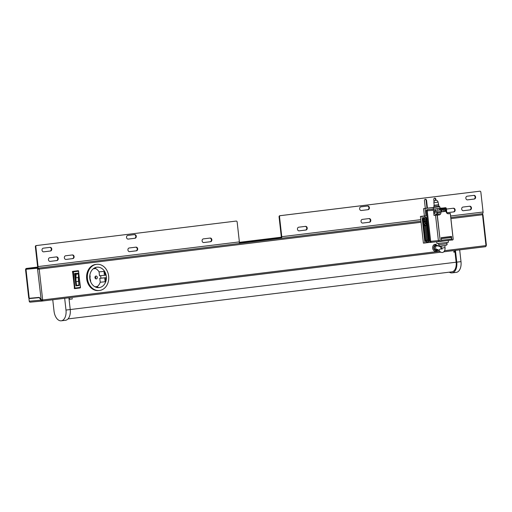 <?xml version="1.0" encoding="UTF-8"?>
<svg xmlns="http://www.w3.org/2000/svg" width="512" height="512" viewBox="0 0 512 512"><rect width="100%" height="100%" fill="white"/><g stroke="black" fill="none" stroke-linecap="round" stroke-linejoin="round"><path stroke-width="0.77" d="M482.08 213.83L482.49 213.658L482.605 214.701L482.957 214.675L482.528 214.733A1.05 0.614 -97 0 0 481.798 213.747L481.082 213.824M37.747 268.186L38.01 269.216L38.893 269.12L38.47 268.102A1.05 0.614 83 0 1 39.2 269.094L42.662 299.955A1.05 0.614 83 0 1 42.176 301.056L42.061 301.069A1.05 0.851 -95.3 0 1 41.094 300.122L39.27 297.651L28.954 298.598L29.242 301.216A1.05 0.851 84.7 0 0 30.189 302.163L29.92 302.131M482.49 213.658L481.798 213.747M42.637 299.693L41.126 299.859L39.302 297.382L29.229 298.31L26.086 270.33A1.05 0.614 83 0 1 26.573 269.229A1.05 0.614 83 0 1 26.586 269.222L37.472 268.224L37.587 269.267L38.01 269.216M41.171 299.853L37.587 269.267M41.344 299.834L41.517 300.07A0.525 0.429 84.7 0 0 42.003 300.544L42.061 301.069L30.189 302.163A1.05 0.851 84.7 0 0 30.208 302.157L42.016 301.069M39.27 297.651L28.954 298.598M41.587 300.294L42.349 300.224M42.259 300.442L41.76 300.486M485.984 245.574L486.112 245.555A1.05 0.851 -95.3 0 1 485.798 246.509M485.504 246.694L443.674 251.827L485.491 246.701A1.05 0.614 -97 0 0 485.504 246.694A1.05 0.614 -97 0 0 485.99 245.594L482.528 214.733L450.899 218.611M482.957 214.675L486.4 245.35L485.965 245.408M37.894 268.166L37.472 268.224M37.741 269.254L38.893 269.12M41.094 300.122L29.242 301.216M38.586 268.083L420.954 221.203M42.176 301.056A1.05 0.614 83 0 1 42.17 301.056L440.608 252.205L42.176 301.056M41.978 300.544L42.33 299.731M26.08 270.061L29.171 297.786L28.71 297.83L25.6 270.106A1.581 0.922 83 0 1 26.33 268.454L37.248 267.45A0.787 0.461 83 0 1 37.229 267.45M239.347 242.669L280.928 237.568A0.787 0.461 -97 0 0 280.941 237.568A0.787 0.461 -97 0 0 281.299 236.742L279.072 216.864L279.533 216.826A1.05 0.851 -95.3 0 1 280.262 215.674L479.885 191.2A1.05 0.851 -95.3 0 1 480.851 192.141L483.078 212.013A1.581 0.922 83 0 1 482.355 213.67A1.581 0.922 83 0 1 482.336 213.67M255.917 240.55L258.285 240.275L255.917 240.55M279.533 216.826L281.76 236.698A1.581 0.922 83 0 1 281.037 238.355L238.669 243.546A1.581 0.922 -97 0 0 239.379 241.894L237.152 222.022A1.05 0.851 -95.3 0 0 236.205 221.075A1.05 0.851 -95.3 0 1 236.205 221.075L235.744 221.12A1.05 0.851 84.7 0 0 235.725 221.12L36.102 245.6A1.05 0.851 84.7 0 0 35.373 246.746L37.6 266.624A0.787 0.461 83 0 1 37.235 267.45M26.061 270.067A0.787 0.461 83 0 1 26.426 269.242L37.318 268.237A1.581 0.922 -97 0 0 37.331 268.237A1.581 0.922 -97 0 0 38.061 266.579L35.834 246.707A1.05 0.851 -95.3 0 1 36.563 245.555M281.05 238.349L420.954 221.197L281.037 238.355A1.581 0.922 83 0 1 281.018 238.355L280.947 237.568M434.01 201.651L433.773 199.501A1.318 1.069 -95.3 0 1 435.891 199.245L436.006 200.307M435.552 200.352L435.43 199.283A1.318 1.069 84.7 0 0 434.483 198.118M425.318 208.422L424.448 200.646A1.318 1.069 -95.3 0 1 426.566 200.384L427.437 208.16M426.976 208.218L426.106 200.429A1.318 1.069 84.7 0 0 425.158 199.258M28.71 297.83L29.44 298.541M280.262 215.674L279.802 215.718A1.05 0.851 84.7 0 0 279.072 216.864M279.802 215.718L479.885 191.2M479.904 191.194L479.45 191.238A1.05 0.851 84.7 0 0 479.424 191.238M467.354 199.878L473.862 199.078A1.843 1.491 84.7 0 0 475.149 197.184A1.843 1.491 84.7 0 0 473.632 195.411M298.97 230.867L305.472 230.067A1.843 1.491 84.7 0 0 306.758 228.166A1.843 1.491 84.7 0 0 305.248 226.4M361.133 210.515L367.642 209.722A1.843 1.491 84.7 0 0 368.928 207.821A1.843 1.491 84.7 0 0 367.411 206.048M362.541 223.072L369.05 222.272A1.843 1.491 84.7 0 0 370.336 220.371A1.843 1.491 84.7 0 0 368.819 218.605M463.2 210.726L469.709 209.933A1.843 1.491 84.7 0 0 470.995 208.032A1.843 1.491 84.7 0 0 469.478 206.259M446.886 212.73L453.389 211.93A1.843 1.491 84.7 0 0 454.675 210.029A1.843 1.491 84.7 0 0 453.165 208.262M36.102 245.6L235.725 221.12M128.032 239.098L134.534 238.304A1.843 1.491 84.7 0 0 135.821 236.403A1.843 1.491 84.7 0 0 134.304 234.63M43.526 251.846L50.035 251.046A1.843 1.491 84.7 0 0 51.322 249.146A1.843 1.491 84.7 0 0 49.805 247.379M65.862 259.45L72.365 258.65A1.843 1.491 84.7 0 0 73.658 256.749A1.843 1.491 84.7 0 0 72.141 254.982M203.61 242.56L210.112 241.76A1.843 1.491 84.7 0 0 211.398 239.859A1.843 1.491 84.7 0 0 209.888 238.093M129.44 251.654L135.942 250.854A1.843 1.491 84.7 0 0 137.229 248.954A1.843 1.491 84.7 0 0 135.712 247.187M49.971 261.395L56.474 260.595A1.843 1.491 84.7 0 0 57.76 258.701A1.843 1.491 84.7 0 0 56.25 256.928M238.637 243.552A1.581 0.922 -97 0 0 238.65 243.552L37.331 268.237L238.637 243.552M50.15 261.389A1.843 1.491 -95.3 0 1 50.118 261.389A1.843 1.491 -95.3 0 1 48.461 259.718A1.843 1.491 -95.3 0 1 49.741 257.728L56.525 256.896A1.843 1.491 -95.3 0 1 56.557 256.89A1.843 1.491 -95.3 0 1 58.214 258.566A1.843 1.491 -95.3 0 1 56.934 260.557L50.08 261.395M129.619 251.642A1.843 1.491 -95.3 0 1 129.587 251.648A1.843 1.491 -95.3 0 1 127.93 249.971A1.843 1.491 -95.3 0 1 129.21 247.981L135.994 247.149A1.843 1.491 -95.3 0 1 136.026 247.149A1.843 1.491 -95.3 0 1 137.683 248.819A1.843 1.491 -95.3 0 1 136.403 250.81L129.549 251.648M203.789 242.547A1.843 1.491 -95.3 0 1 203.757 242.554A1.843 1.491 -95.3 0 1 202.099 240.877A1.843 1.491 -95.3 0 1 203.379 238.886L210.163 238.054A1.843 1.491 -95.3 0 1 210.195 238.054A1.843 1.491 -95.3 0 1 211.853 239.725A1.843 1.491 -95.3 0 1 210.573 241.715L203.718 242.554M66.048 259.437A1.843 1.491 -95.3 0 1 66.01 259.443A1.843 1.491 -95.3 0 1 64.358 257.766A1.843 1.491 -95.3 0 1 65.638 255.776L72.416 254.944A1.843 1.491 -95.3 0 1 72.454 254.944A1.843 1.491 -95.3 0 1 74.106 256.614A1.843 1.491 -95.3 0 1 72.826 258.605L65.971 259.443M43.712 251.84A1.843 1.491 -95.3 0 1 43.674 251.84A1.843 1.491 -95.3 0 1 42.022 250.163A1.843 1.491 -95.3 0 1 43.302 248.173L50.08 247.347A1.843 1.491 -95.3 0 1 50.118 247.341A1.843 1.491 -95.3 0 1 51.77 249.018A1.843 1.491 -95.3 0 1 50.49 251.008L43.635 251.846M128.211 239.091A1.843 1.491 -95.3 0 1 128.179 239.091A1.843 1.491 -95.3 0 1 126.522 237.421A1.843 1.491 -95.3 0 1 127.802 235.43L134.586 234.598A1.843 1.491 -95.3 0 1 134.618 234.592A1.843 1.491 -95.3 0 1 136.275 236.269A1.843 1.491 -95.3 0 1 134.995 238.259L128.141 239.098M467.539 199.872A1.843 1.491 -95.3 0 1 467.501 199.872A1.843 1.491 -95.3 0 1 465.85 198.202A1.843 1.491 -95.3 0 1 467.13 196.211L473.907 195.379A1.843 1.491 -95.3 0 1 473.946 195.373A1.843 1.491 -95.3 0 1 475.603 197.05A1.843 1.491 -95.3 0 1 474.323 199.04L467.469 199.878M299.155 230.854A1.843 1.491 -95.3 0 1 299.117 230.861A1.843 1.491 -95.3 0 1 297.459 229.184A1.843 1.491 -95.3 0 1 298.739 227.194L305.523 226.362A1.843 1.491 -95.3 0 1 305.562 226.362A1.843 1.491 -95.3 0 1 307.213 228.032A1.843 1.491 -95.3 0 1 305.933 230.022L299.078 230.861M361.318 210.509A1.843 1.491 -95.3 0 1 361.28 210.509A1.843 1.491 -95.3 0 1 359.629 208.838A1.843 1.491 -95.3 0 1 360.909 206.848L367.686 206.016A1.843 1.491 -95.3 0 1 367.725 206.01A1.843 1.491 -95.3 0 1 369.382 207.686A1.843 1.491 -95.3 0 1 368.102 209.677L361.248 210.515M362.726 223.059A1.843 1.491 -95.3 0 1 362.688 223.066A1.843 1.491 -95.3 0 1 361.037 221.389A1.843 1.491 -95.3 0 1 362.317 219.398L369.094 218.566A1.843 1.491 -95.3 0 1 369.133 218.566A1.843 1.491 -95.3 0 1 370.79 220.237A1.843 1.491 -95.3 0 1 369.51 222.227L362.656 223.066M463.386 210.72A1.843 1.491 -95.3 0 1 463.347 210.72A1.843 1.491 -95.3 0 1 461.696 209.05A1.843 1.491 -95.3 0 1 462.976 207.059L469.754 206.227A1.843 1.491 -95.3 0 1 469.792 206.221A1.843 1.491 -95.3 0 1 471.45 207.898A1.843 1.491 -95.3 0 1 470.17 209.888L463.315 210.726M446.419 209.114A1.843 1.491 -95.3 0 1 446.656 209.056L453.44 208.224A1.843 1.491 -95.3 0 1 453.472 208.224A1.843 1.491 -95.3 0 1 455.13 209.901A1.843 1.491 -95.3 0 1 453.85 211.891L447.066 212.717A1.843 1.491 -95.3 0 1 447.034 212.723A1.843 1.491 -95.3 0 1 446.829 212.723M26.33 268.454A1.581 0.922 83 0 1 26.342 268.454L37.568 267.078L26.342 268.454M436.352 215.104A2.63 2.138 84.7 0 0 437.658 212.378L437.248 208.717L445.427 207.712A1.05 0.851 84.7 0 0 445.408 207.718M433.402 208.998L437.248 208.717M434.029 209.018L439.949 208.326L439.77 206.752L433.235 207.488L433.408 209.056L434.029 209.018M440.883 208.16L442.125 208.032L440.883 208.16M431.558 209.306L432.8 209.178L431.558 209.306M441.747 208.128L442.368 208.064L441.747 208.128M431.155 209.293L431.776 209.229L431.155 209.293M435.597 208.883L436.224 208.819L435.597 208.883M438.387 240.602L440.006 240.448A1.184 0.96 -95.3 0 0 440.646 241.434L439.021 241.581A1.184 0.96 -95.3 0 1 438.387 240.602L435.533 215.206L437.44 214.97A2.502 2.029 -95.3 0 0 439.174 212.243L438.874 209.523L440.634 209.088L440.403 208.422M440.634 209.088L445.722 208.467L445.491 207.802M439.437 209.466L444.499 208.614M446.867 213.094L446.374 208.659A1.05 0.851 84.7 0 0 445.427 207.712M431.616 242.253L438.995 241.574L431.635 242.253A1.05 0.851 -95.3 0 1 430.669 241.306L438.381 240.595M434.176 209.094A1.05 0.851 -95.3 0 0 433.446 210.24L427.251 210.816L430.669 241.306M427.251 210.816A1.05 0.851 -95.3 0 1 427.981 209.664M433.446 210.24L434.029 215.475L435.546 215.29M436.179 214.227A1.107 0.896 84.7 0 0 436.384 212.122L436.256 210.982A1.107 0.896 84.7 0 0 434.477 211.206L434.714 213.293A1.107 0.896 84.7 0 0 435.699 214.285L435.558 214.285M438.874 209.523L440.653 209.459L440.8 212.09L440.499 209.37L445.818 208.742L440.653 209.459M444.525 208.838L445.792 208.723M448.294 213.69L450.298 213.446L447.994 213.677M441.619 241.312L452.774 239.84A1.082 0.877 84.7 0 0 453.126 238.842L450.285 213.555L448.467 213.779A2.605 2.112 -95.3 0 1 446.08 211.443L446.118 211.443A2.502 2.029 84.7 0 0 448.346 213.683A2.502 2.029 84.7 0 0 448.39 213.677L448.467 213.779M434.029 215.475L435.552 215.334M434.598 212.282L436.384 212.122M435.533 215.206L437.318 215.142L440.154 240.435L437.158 215.059L439.066 214.822A2.502 2.029 84.7 0 0 440.8 212.09L439.174 212.243M451.616 238.592L451.52 236.416L451.821 240.051L451.706 239.046L441.581 240.288A1.581 0.922 -97 0 0 441.453 239.725M450.323 237.587L450.227 236.678M450.611 237.562L441.338 238.694L450.611 237.562A1.581 0.922 83 0 1 451.706 239.046M441.69 241.306L441.581 240.288M441.613 241.312L440.646 241.434M434.035 206.867L438.848 206.33L438.701 205.024L433.888 205.562L434.035 206.867M441.6 241.248L441.178 237.683L451.52 236.416M441.472 210.208L441.651 211.827L441.472 210.208L445.158 209.754L445.338 211.379L441.651 211.827M441.677 211.68L445.184 211.29L445.158 209.754M441.683 211.718L445.338 211.379M444.013 211.398L443.859 210.022M438.701 205.024L438.067 202.182L433.882 202.65L434.176 205.267L438.362 204.794L433.888 205.562M431.494 242.33L430.682 242.406A1.05 0.851 -95.3 0 1 429.715 241.466L430.573 241.389A1.05 0.851 -95.3 0 0 431.52 242.33L430.656 242.413M430.573 241.389L427.142 210.79L426.285 210.867L429.715 241.466M426.285 210.867A1.05 0.851 -95.3 0 1 427.014 209.715L427.872 209.638A1.05 0.851 -95.3 0 0 427.142 210.79M433.395 208.934L427.014 209.715M431.52 242.33A1.05 0.851 -95.3 0 0 431.539 242.33L433.798 242.048M433.395 208.96L427.872 209.638M436.73 241.779L436.928 243.558L444.461 242.79L448.442 242.266L448.243 240.506M72.198 298.381L72.269 298.938L69.856 299.232L69.779 298.675M77.843 270.739A0.525 0.429 -95.3 0 1 77.862 270.733L78.093 270.714A0.525 0.429 -95.3 0 1 78.093 270.714L72.998 271.334A0.525 0.429 84.7 0 0 72.634 271.91L74.451 288.128A0.525 0.429 84.7 0 0 74.925 288.602L74.688 288.621A0.525 0.429 -95.3 0 1 74.208 288.147M72.39 271.936A0.525 0.429 -95.3 0 1 72.755 271.36M78.931 285.069L79.098 285.517L75.917 285.907L75.45 281.747A16.262 9.51 83 0 1 75.29 277.811L75.418 273.984L75.642 273.702L76.07 274.234L74.541 273.702L75.91 285.907L76.518 285.363L78.931 285.069L78.624 281.357M74.541 273.702L78.394 273.363L74.726 273.408M75.45 281.747L78.522 281.382A15.789 9.235 83 0 1 78.368 277.562L78.688 273.696L77.549 273.075M441.152 246.022L441.37 248.083L445.037 247.699C445.395 250.33 443.296 254.931 439.194 250.931C438.15 249.741 437.498 249.261 437.229 249.498A1.843 1.491 -95.3 0 1 435.578 247.802A1.843 1.491 -95.3 0 1 436.896 245.83L435.29 245.978A1.843 1.491 84.7 0 0 434.982 246.048M435.309 249.632A1.843 1.491 84.7 0 0 435.629 249.645L437.229 249.498M435.795 244.282A3.552 2.88 84.7 0 0 435.238 244.262A3.552 2.88 84.7 0 0 435.213 244.269A3.552 2.88 84.7 0 0 433.664 245.018A3.552 2.88 84.7 0 0 432.883 249.088A3.552 2.88 84.7 0 0 435.859 251.341A3.552 2.88 84.7 0 0 435.878 251.341L435.891 251.341A3.552 2.88 84.7 0 0 437.44 250.592M435.981 245.914A2.106 1.709 84.7 0 0 435.488 245.741M435.117 245.933L435.834 245.85A2.106 1.709 84.7 0 0 435.462 245.747M436.678 245.85A2.106 1.709 84.7 0 0 435.834 245.664A2.106 1.709 84.7 0 0 434.918 246.106A2.106 1.709 84.7 0 0 434.458 248.518A2.106 1.709 84.7 0 0 436.218 249.856A2.106 1.709 84.7 0 0 437.018 249.517M455.616 251.942L453.811 252.16L453.734 251.603L455.552 251.379M96.845 264.307L96.077 264.378A13.158 10.675 84.7 0 0 86.656 278.458A13.158 10.675 84.7 0 0 98.496 290.586L99.264 290.515A13.158 10.675 -95.3 0 1 87.424 278.387A13.158 10.675 -95.3 0 1 96.845 264.307A13.158 10.675 -95.3 0 1 108.646 276.109A13.158 10.675 -95.3 0 1 99.264 290.515M97.939 287.648L99.27 287.52A10.266 8.326 -95.3 0 1 98.611 287.654M96.73 267.232A10.266 8.326 -95.3 0 1 96.998 267.232L96.467 267.277M97.248 286.592A10.266 8.326 84.7 0 0 100.237 282.221L99.795 278.304L100.877 278.17A10.266 8.326 84.7 0 0 100.602 275.693M99.072 271.866L99.514 275.789L105.504 275.206A10.266 8.326 -95.3 0 0 103.981 271.418L99.072 271.866A10.266 8.326 84.7 0 0 95.392 268.435M94.182 268.154L94.643 268.109A10.266 8.326 84.7 0 0 94.406 268.026M96.301 278.918A1.446 1.171 84.7 0 0 95.974 276.038A1.446 1.171 84.7 0 0 96.301 278.918M89.901 279.219A1.446 1.171 84.7 0 0 89.715 277.318M95.232 276.518A1.446 1.171 -95.3 0 1 95.418 278.586M98.771 287.648A10.266 8.326 -95.3 0 1 89.754 278.035A10.266 8.326 -95.3 0 1 97.114 267.187A10.266 8.326 -95.3 0 1 97.338 267.174A10.266 8.326 -95.3 0 1 106.355 276.787A10.266 8.326 -95.3 0 1 98.995 287.629A10.266 8.326 -95.3 0 1 98.771 287.648M100.877 278.17L105.786 277.715A10.266 8.326 -95.3 0 1 105.139 281.773L100.237 282.221M90.458 279.597L89.984 279.642L90.458 279.597L90.726 281.965M99.795 278.304L104.704 277.85L105.139 281.773M105.786 277.715L104.704 277.85M103.981 271.418L104.422 275.341M89.709 277.139L90.176 277.082L89.92 274.752M95.258 267.629L95.539 268.262A1.581 0.922 83 0 1 95.053 268.602A1.581 0.922 83 0 1 95.034 268.602L94.643 268.653M95.053 268.602L94.624 268.653A1.581 0.922 -97 0 1 94.611 268.659L93.498 268.755A1.581 0.922 83 0 1 93.325 268.749M94.624 268.653A1.581 0.922 -97 0 0 95.117 268.314L95.078 267.699M94.157 268.166L94.554 268.134A1.05 0.614 -97 0 0 94.56 268.134A1.05 0.614 -97 0 0 94.886 267.904L94.995 267.738M95.904 286.682A1.581 0.922 -97 0 1 95.923 286.675A1.581 0.922 -97 0 0 95.923 286.675L97.05 286.573A1.581 0.922 83 0 1 97.619 286.822L97.062 287.315A1.05 0.614 -97 0 0 96.685 287.149L95.936 287.219M97.197 286.874A1.581 0.922 -97 0 0 96.627 286.624L95.514 286.726A1.581 0.922 -97 0 0 95.501 286.733A1.581 0.922 -97 0 0 95.168 286.886M97.619 286.822L97.702 287.475L97.28 287.526M95.699 268.006L95.277 268.064M97.837 287.034L97.414 287.085M449.274 272.166A10.266 6.003 -97 0 0 452.032 272.89A10.266 6.003 -97 0 0 456.762 262.15L455.443 250.381M452.032 272.89L456.269 272.371A10.266 6.003 -97 0 0 460.998 261.632L459.68 249.862M68 318.918L451.904 271.846A9.21 5.389 -97 0 0 456.147 262.208L455.008 252.013M454.944 251.456L454.829 250.458M52.755 299.757L54.035 311.168A10.266 6.003 -97 0 0 61.261 320.806A10.266 6.003 -97 0 0 65.99 310.067L64.672 298.298M61.261 320.806L65.504 320.288A10.266 6.003 -97 0 0 70.234 309.549L68.909 297.779M420.416 216.442L424.403 215.955L423.578 208.634L425.114 208.493L425.933 215.814L420.416 216.442L423.411 243.117L424.941 242.976L421.952 216.301M433.229 207.45L423.578 208.634M426.214 241.152A1.158 0.941 84.7 0 0 426.592 240.077L424.992 225.798M424.461 221.088L424.243 219.155A1.158 0.941 84.7 0 0 423.68 218.221M428.992 239.827A2.24 1.818 -95.3 0 1 427.398 242.278A2.24 1.818 -95.3 0 1 425.389 240.275L423.046 219.347A2.24 1.818 -95.3 0 1 424.64 216.902A2.24 1.818 -95.3 0 1 426.65 218.906L428.992 239.827L428.378 239.885L426.662 224.589M427.091 242.272A2.24 1.818 84.7 0 0 428.378 239.885M426.362 221.869L426.035 218.963A2.24 1.818 84.7 0 0 424.339 216.96M424.006 225.613L425.645 240.224A1.158 0.941 84.7 0 0 427.514 239.994L425.888 225.53M425.395 221.139L425.165 219.072A1.158 0.941 84.7 0 0 423.302 219.302L423.546 221.504M425.933 215.814L424.403 215.955M440.205 208.192L439.757 206.688M430.253 242.33L424.941 242.976M425.114 208.493L433.235 207.494L434.035 206.848L439.187 206.285L439.77 206.752M423.725 225.427A2.368 1.92 84.7 0 0 424.928 225.805A2.368 1.92 84.7 0 0 425.05 225.786M424.614 221.075A2.368 1.92 84.7 0 0 424.493 221.082A2.368 1.92 84.7 0 0 423.315 221.747M423.347 222.048A2.368 1.92 -95.3 0 1 424.736 221.062A2.368 1.92 -95.3 0 1 426.867 223.245A2.368 1.92 -95.3 0 1 425.171 225.779A2.368 1.92 -95.3 0 1 423.693 225.146M424.877 223.77A1.018 0.826 -95.3 0 0 425.011 224.019L424.973 224.064A3.155 1.03 -24 0 0 425.594 223.693L425.766 223.744A3.155 1.382 52.1 0 1 426.029 224.365A1.101 0.896 84.7 0 0 426.24 224.198A3.155 1.875 -128.2 0 0 426.022 223.539L426.061 223.328A3.155 1.12 -26.8 0 0 426.445 222.918L426.074 223.04A0.864 0.698 -95.3 0 0 426.01 222.906M425.901 224.038A0.864 0.698 -95.3 0 0 425.914 224.026L426.24 224.198M426.445 222.918A1.101 0.896 84.7 0 0 426.298 222.65A3.155 0.582 150.4 0 1 425.882 223.002L425.709 222.957A3.155 1.83 -131.8 0 0 425.248 222.349L425.139 222.586A0.864 0.698 -95.3 0 0 425.101 222.605M425.248 222.349A1.101 0.896 84.7 0 0 425.037 222.515A3.155 1.434 55.4 0 1 425.453 223.155L425.421 223.366A3.155 0.672 147.7 0 1 424.832 223.802A1.101 0.896 84.7 0 0 424.973 224.064M426.022 223.539L425.523 223.616L425.914 224.026L425.568 223.315L426.074 223.04M425.882 223.002L425.363 223.008M425.805 223.021L425.21 223.034L425.139 222.586M424.922 223.936L425.766 223.744M425.773 225.107A1.773 1.434 -95.3 0 1 424.243 224.307A1.773 1.434 -95.3 0 1 424.166 222.483A1.773 1.434 -95.3 0 1 425.446 221.613A1.773 1.434 -95.3 0 1 426.867 223.245A1.773 1.434 -95.3 0 1 425.773 225.107L425.306 225.222A1.843 1.491 -95.3 0 1 423.712 224.39A1.843 1.491 -95.3 0 1 423.571 224.064M423.469 223.13A1.843 1.491 -95.3 0 1 424.966 221.581L425.446 221.613M75.29 277.811L78.368 277.562L78.49 273.933L76.07 274.234L75.949 277.856A15.789 9.235 -97 0 0 76.102 281.677L76.518 285.363M41.555 300.224L42.362 300.128L41.555 300.23M423.482 220.896L424.429 220.768M421.069 222.272L39.2 269.094M42.662 299.955L439.469 251.296M444.563 250.675L485.99 245.594M281.274 237.197L239.392 242.33L281.274 237.197M281.76 236.698L420.781 219.654M423.302 219.347L424.256 219.232M435.891 199.245L435.43 199.283M426.566 200.384L426.106 200.429M38.522 268.538L37.946 268.608M38.061 266.579L239.379 241.894M35.373 246.746L35.834 246.707M473.862 199.078L474.323 199.04M305.472 230.067L305.933 230.022M367.642 209.722L368.102 209.677M56.474 260.595L56.934 260.557M135.942 250.854L136.403 250.81M369.05 222.272L369.51 222.227M210.112 241.76L210.573 241.715M72.365 258.65L72.826 258.605M50.035 251.046L50.49 251.008M134.534 238.304L134.995 238.259M469.709 209.933L470.17 209.888M453.389 211.93L453.85 211.891M450.605 216L483.078 212.013M437.658 212.378L439.174 212.237M445.677 208.051L440.589 208.672M452.749 239.949L451.821 240.064M434.47 211.149L436.256 210.982M437.44 214.97L439.142 214.918L437.318 215.142M445.805 208.794L446.099 211.443L445.818 208.742M450.31 213.517L453.146 238.842A1.184 0.96 -95.3 0 1 452.781 239.923L453.126 238.842M451.917 239.949L452.774 239.84M440.947 212.077A2.605 2.112 -95.3 0 1 439.142 214.918M440.154 240.435A1.082 0.877 84.7 0 0 440.717 241.318M446.08 211.443L445.786 208.832M441.574 241.216L441.178 237.683M451.386 236.538L441.235 237.779L451.386 236.538M445.024 209.875L441.523 210.304L445.024 209.875M444.557 245.645C446.624 245.35 447.443 244.717 447.014 243.75L438.65 244.685C438.842 246.189 440.813 246.509 444.557 245.645L440.915 245.997M78.086 270.714L78.669 271.181A0.525 0.525 0 0 0 78.093 270.714L72.998 271.334L73.363 271.834L72.634 271.91L74.451 288.128L80.269 287.424L80.026 287.974A0.525 0.429 84.7 0 0 80.39 287.411M80.026 287.974L74.944 288.595L73.363 271.834L78.451 271.206L80.486 287.392A0.525 0.525 0 0 1 80.026 287.974L74.938 288.595A0.525 0.429 84.7 0 1 74.925 288.602L74.682 288.621M80.384 287.398L78.566 271.187M79.091 285.517L75.923 285.907M79.174 285.421L78.47 277.421M439.194 250.931A1.843 0.998 -34 0 1 439.61 249.549A1.843 0.998 -34 0 1 441.376 248.595M435.213 244.269L435.238 244.262A3.552 2.88 84.7 0 0 433.696 245.011A3.552 2.88 84.7 0 0 432.819 248.762A3.552 2.88 84.7 0 0 435.334 251.328A3.552 2.88 84.7 0 0 435.891 251.341L437.37 250.72L438.131 249.798M437.76 249.594A2.765 2.24 -95.3 0 1 435.846 250.502A2.765 2.24 -95.3 0 1 433.786 247.43A2.765 2.24 -95.3 0 1 436.205 245.018A2.765 2.24 -95.3 0 1 437.562 245.818M95.539 268.262L95.117 268.314M97.05 286.573L96.627 286.624M460.998 261.632L456.762 262.15M65.99 310.067L456.147 262.208M426.65 218.906L426.035 218.963M425.165 219.072L424.243 219.155M427.514 239.994L426.592 240.077M426.061 223.328L425.568 223.315M482.355 213.67L450.778 217.542M448.346 213.683C447.142 213.658 446.406 212.915 446.118 211.443M450.323 213.466L453.165 238.835M441.229 237.76L441.626 241.293M441.523 210.285L441.683 211.738M438.067 202.182A2.106 2.106 0 0 0 435.718 200.326A2.106 2.106 0 0 0 433.882 202.65M438.65 244.685L438.509 243.437M447.014 243.75L446.874 242.496M445.037 247.699L444.819 245.613M441.37 248.083L441.248 249.062L442.304 248.941M441.331 247.718L439.334 246.259L436.896 245.83M435.238 244.262L438.067 245.875M425.843 223.021L425.434 223.123M425.664 223.674L425.178 223.642"/></g></svg>
